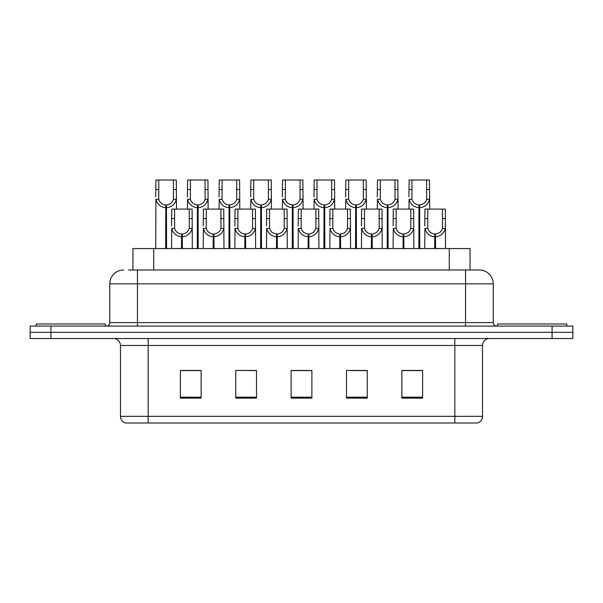 <?xml version="1.0" encoding="UTF-8"?>
<svg xmlns="http://www.w3.org/2000/svg" width="603" height="603" viewBox="0 0 603 603"><rect width="100%" height="100%" fill="white"/><g stroke="black" fill="none" stroke-linecap="round" stroke-linejoin="round"><path stroke-width="0.9" d="M132.954 270.001L132.954 248.542L470.046 248.542L470.046 270.001M482.513 416.341C482.325 419.658 480.659 421.874 477.531 422.982L454.828 422.982L454.828 416.341L482.513 416.341L482.513 345.459A6.919 6.919 0 0 1 489.44 338.532M120.487 416.341L148.172 416.341L148.172 422.982L454.828 422.982L125.469 422.982A6.919 6.919 0 0 1 120.487 416.341L120.487 345.459C120.072 341.253 117.766 338.946 113.56 338.532M50.916 326.072L572.85 326.072L572.85 332.306L30.15 332.306L30.15 338.532L50.916 338.532L50.916 332.306L30.15 332.306L30.15 326.072L50.916 326.072L50.916 332.306L572.85 332.306L572.85 338.532L50.916 338.532M422.635 398.131L422.635 370.446L401.869 370.446L401.869 398.131L422.635 398.131M367.257 398.131L367.257 370.446L346.491 370.446L346.491 398.131L367.257 398.131M201.131 398.131L201.131 370.446L180.365 370.446L180.365 398.131L201.131 398.131M256.509 398.131L256.509 370.446L235.743 370.446L235.743 398.131L256.509 398.131M311.887 398.131L311.887 370.446L291.113 370.446L291.113 398.131L311.887 398.131M414.11 370.589L408.668 370.446M255.868 370.589L250.426 370.446M240.047 370.446L256.509 370.589M192.576 370.589L187.134 370.589M366.639 370.589L361.197 370.589M350.81 370.589L367.257 370.589M303.339 370.446L297.897 370.589M311.887 370.589L291.113 370.589M201.131 370.589L180.365 370.589M422.635 370.589L401.869 370.589M128.831 270.001L479.189 270.001M128.522 270.001L137.446 270.001L137.446 283.847L109.754 283.847L109.754 322.613A3.46 3.46 0 0 1 106.294 326.072M123.6 270.001A13.846 13.846 0 0 0 109.754 283.847M479.4 270.001A13.846 13.846 0 0 1 493.246 283.847L493.246 322.613C493.45 324.716 494.603 325.869 496.706 326.072M181.488 248.542L181.609 234.009C178.051 233.64 175.714 231.763 174.584 228.371L174.614 209.09L192.108 209.09L192.327 248.542M181.488 236.775C176.325 236.195 173.076 233.391 171.742 228.371L171.554 248.542M171.554 225.891L171.772 209.09L174.614 209.09M182.272 248.542L182.272 234.009C185.83 233.64 188.166 231.763 189.297 228.371L189.259 209.09M182.272 234.009L182.392 248.542M181.609 234.009L181.609 248.542M192.327 225.891L192.138 228.371C190.797 233.391 187.556 236.195 182.392 236.775M165.659 248.542L165.787 204.937C162.23 204.568 159.885 202.691 158.762 199.299L158.793 180.018L176.287 180.018L176.498 209.09M165.659 207.703C160.504 207.123 157.255 204.319 155.921 199.299L155.732 248.542M155.732 196.819L155.943 180.018L158.793 180.018M166.451 248.542L166.451 204.937C170.001 204.568 172.345 202.691 173.468 199.299L173.438 180.018M166.451 204.937L166.571 248.542M165.787 204.937L165.787 248.542M176.498 196.819L176.31 199.299C174.976 204.319 171.727 207.123 166.571 207.703M105.465 326.072L105.465 323.999L36.24 323.999L36.24 326.072M566.76 326.072L566.76 323.999L497.535 323.999L497.535 326.072M213.138 248.542L213.258 234.009C209.701 233.64 207.364 231.763 206.234 228.371L206.264 209.09L223.758 209.09L223.969 248.542M213.138 236.775C207.975 236.195 204.726 233.391 203.392 228.371L203.203 248.542M203.203 225.891L203.415 209.09L206.264 209.09M213.922 248.542L213.922 234.009C217.472 233.64 219.816 231.763 220.947 228.371L220.909 209.09M213.922 234.009L214.042 248.542M213.258 234.009L213.258 248.542M223.969 225.891L223.781 228.371C222.447 233.391 219.198 236.195 214.042 236.775M244.78 248.542L244.901 234.009C241.351 233.64 239.007 231.763 237.884 228.371L237.914 209.09L255.408 209.09L255.619 248.542M244.78 236.775C239.625 236.195 236.376 233.391 235.042 228.371L234.853 248.542M234.853 225.891L235.064 209.09L237.914 209.09M245.572 248.542L245.572 234.009C249.122 233.64 251.466 231.763 252.589 228.371L252.559 209.09M245.572 234.009L245.692 248.542M244.901 234.009L244.901 248.542M255.619 225.891L255.431 228.371C254.097 233.391 250.848 236.195 245.692 236.775M276.43 248.542L276.551 234.009C273.001 233.64 270.657 231.763 269.526 228.371L269.564 209.09L287.058 209.09L287.269 248.542M276.43 236.775C271.275 236.195 268.026 233.391 266.692 228.371L266.503 248.542M266.503 225.891L266.714 209.09L269.564 209.09M277.214 248.542L277.214 234.009C280.772 233.64 283.109 231.763 284.239 228.371L284.209 209.09M277.214 234.009L277.335 248.542M276.551 234.009L276.551 248.542M287.269 225.891L287.081 228.371C285.747 233.391 282.498 236.195 277.335 236.775M308.08 248.542L308.201 234.009C304.651 233.64 302.307 231.763 301.176 228.371L301.214 209.09L318.708 209.09L318.919 248.542M308.08 236.775C302.917 236.195 299.676 233.391 298.334 228.371L298.153 248.542M298.153 225.891L298.364 209.09L301.214 209.09M308.864 248.542L308.864 234.009C312.422 233.64 314.758 231.763 315.889 228.371L315.859 209.09M308.864 234.009L308.985 248.542M308.201 234.009L308.201 248.542M318.919 225.891L318.731 228.371C317.397 233.391 314.148 236.195 308.985 236.775M197.309 248.542L197.43 204.937C193.88 204.568 191.535 202.691 190.405 199.299L190.442 180.018L207.937 180.018L208.148 209.09M197.309 207.703C192.153 207.123 188.905 204.319 187.571 199.299L187.382 209.09M187.382 196.819L187.593 180.018L190.442 180.018M198.093 248.542L198.093 204.937C201.651 204.568 203.987 202.691 205.118 199.299L205.088 180.018M198.093 204.937L198.214 248.542M197.43 204.937L197.43 248.542M208.148 196.819L207.96 199.299C206.625 204.319 203.377 207.123 198.214 207.703M228.959 248.542L229.08 204.937C225.53 204.568 223.185 202.691 222.055 199.299L222.092 180.018L239.587 180.018L239.798 209.09M228.959 207.703C223.796 207.123 220.555 204.319 219.221 199.299L219.032 209.09M219.032 196.819L219.243 180.018L222.092 180.018M229.743 248.542L229.743 204.937C233.301 204.568 235.637 202.691 236.768 199.299L236.738 180.018M229.743 204.937L229.864 248.542M229.08 204.937L229.08 248.542M239.798 196.819L239.61 199.299C238.275 204.319 235.027 207.123 229.864 207.703M260.609 248.542L260.73 204.937C257.172 204.568 254.835 202.691 253.705 199.299L253.735 180.018L271.229 180.018L271.44 209.09M260.609 207.703C255.446 207.123 252.197 204.319 250.863 199.299L250.675 209.09M250.675 196.819L250.886 180.018L253.735 180.018M261.393 248.542L261.393 204.937C264.943 204.568 267.287 202.691 268.418 199.299L268.38 180.018M261.393 204.937L261.514 248.542M260.73 204.937L260.73 248.542M271.44 196.819L271.252 199.299C269.918 204.319 266.677 207.123 261.514 207.703M292.259 248.542L292.38 204.937C288.822 204.568 286.485 202.691 285.355 199.299L285.385 180.018L302.879 180.018L303.09 209.09M292.259 207.703C287.096 207.123 283.847 204.319 282.513 199.299L282.325 209.09M282.325 196.819L282.536 180.018L285.385 180.018M293.043 248.542L293.043 204.937C296.593 204.568 298.937 202.691 300.068 199.299L300.03 180.018M293.043 204.937L293.164 248.542M292.38 204.937L292.38 248.542M303.09 196.819L302.902 199.299C301.568 204.319 298.319 207.123 293.164 207.703M339.73 248.542L339.851 234.009C336.293 233.64 333.956 231.763 332.826 228.371L332.856 209.09L350.351 209.09L350.562 248.542M339.73 236.775C334.567 236.195 331.318 233.391 329.984 228.371L329.796 248.542M329.796 225.891L330.007 209.09L332.856 209.09M340.514 248.542L340.514 234.009C344.064 233.64 346.408 231.763 347.539 228.371L347.501 209.09M340.514 234.009L340.635 248.542M339.851 234.009L339.851 248.542M350.562 225.891L350.373 228.371C349.039 233.391 345.798 236.195 340.635 236.775M371.38 248.542L371.501 234.009C367.943 233.64 365.599 231.763 364.476 228.371L364.506 209.09L382.001 209.09L382.212 248.542M371.38 236.775C366.217 236.195 362.968 233.391 361.634 228.371L361.446 248.542M361.446 225.891L361.657 209.09L364.506 209.09M372.164 248.542L372.164 234.009C375.714 233.64 378.058 231.763 379.181 228.371L379.151 209.09M372.164 234.009L372.285 248.542M371.501 234.009L371.501 248.542M382.212 225.891L382.023 228.371C380.689 233.391 377.44 236.195 372.285 236.775M403.023 248.542L403.143 234.009C399.593 233.64 397.249 231.763 396.126 228.371L396.156 209.09L413.65 209.09L413.862 248.542M403.023 236.775C397.867 236.195 394.618 233.391 393.284 228.371L393.096 248.542M393.096 225.891L393.307 209.09L396.156 209.09M403.806 248.542L403.806 234.009C407.364 233.64 409.708 231.763 410.831 228.371L410.801 209.09M403.806 234.009L403.927 248.542M403.143 234.009L403.143 248.542M413.862 225.891L413.673 228.371C412.339 233.391 409.09 236.195 403.927 236.775M434.673 248.542L434.793 234.009C431.243 233.64 428.899 231.763 427.768 228.371L427.806 209.09L445.3 209.09L445.511 248.542M434.673 236.775C429.509 236.195 426.268 233.391 424.934 228.371L424.746 248.542M424.746 225.891L424.957 209.09L427.806 209.09M435.456 248.542L435.456 234.009C439.014 233.64 441.351 231.763 442.481 228.371L442.451 209.09M435.456 234.009L435.577 248.542M434.793 234.009L434.793 248.542M445.511 225.891L445.323 228.371C443.989 233.391 440.74 236.195 435.577 236.775M323.901 248.542L324.022 204.937C320.472 204.568 318.128 202.691 317.005 199.299L317.035 180.018L334.529 180.018L334.74 209.09M323.901 207.703C318.746 207.123 315.497 204.319 314.163 199.299L313.975 209.09M313.975 196.819L314.186 180.018L317.035 180.018M324.693 248.542L324.693 204.937C328.243 204.568 330.587 202.691 331.71 199.299L331.68 180.018M324.693 204.937L324.813 248.542M324.022 204.937L324.022 248.542M334.74 196.819L334.552 199.299C333.218 204.319 329.969 207.123 324.813 207.703M355.551 248.542L355.672 204.937C352.122 204.568 349.778 202.691 348.647 199.299L348.685 180.018L366.179 180.018L366.39 209.09M355.551 207.703C350.396 207.123 347.147 204.319 345.813 199.299L345.625 209.09M345.625 196.819L345.836 180.018L348.685 180.018M356.335 248.542L356.335 204.937C359.893 204.568 362.23 202.691 363.36 199.299L363.33 180.018M356.335 204.937L356.456 248.542M355.672 204.937L355.672 248.542M366.39 196.819L366.202 199.299C364.868 204.319 361.619 207.123 356.456 207.703M387.201 248.542L387.322 204.937C383.764 204.568 381.428 202.691 380.297 199.299L380.327 180.018L397.822 180.018L398.04 209.09M387.201 207.703C382.038 207.123 378.79 204.319 377.455 199.299L377.267 209.09M377.267 196.819L377.486 180.018L380.327 180.018M387.985 248.542L387.985 204.937C391.543 204.568 393.88 202.691 395.01 199.299L394.98 180.018M387.985 204.937L388.106 248.542M387.322 204.937L387.322 248.542M398.04 196.819L397.852 199.299C396.518 204.319 393.269 207.123 388.106 207.703M418.851 248.542L418.972 204.937C415.414 204.568 413.078 202.691 411.947 199.299L411.977 180.018L429.472 180.018L429.683 209.09M418.851 207.703C413.688 207.123 410.439 204.319 409.105 199.299L408.917 209.09M408.917 196.819L409.128 180.018L411.977 180.018M419.635 248.542L419.635 204.937C423.185 204.568 425.53 202.691 426.66 199.299L426.623 180.018M419.635 204.937L419.756 248.542M418.972 204.937L418.972 248.542M429.683 196.819L429.494 199.299C428.16 204.319 424.911 207.123 419.756 207.703M153.72 270.001L153.72 248.542M449.28 270.001L449.28 248.542M454.828 338.532L454.828 345.459L120.487 345.459M482.513 345.459L454.828 345.459L454.828 416.341L148.172 416.341L148.172 338.532M552.084 338.532L552.084 326.072M311.887 397.173L291.113 397.173M256.509 397.173L235.743 397.173M201.131 397.173L180.365 397.173M367.257 397.173L346.491 397.173M422.635 397.173L401.869 397.173M137.446 326.072L137.446 322.613L493.246 322.613M109.754 322.613L137.446 322.613L137.446 283.847L465.554 283.847L465.554 326.072M493.246 283.847L465.554 283.847L465.554 270.001M174.614 218.58L171.772 218.58M174.584 228.371L171.742 228.371M192.138 228.371L189.297 228.371M192.108 218.58L189.259 218.58M158.793 189.508L155.943 189.508M158.762 199.299L155.921 199.299M176.31 199.299L173.468 199.299M176.287 189.508L173.438 189.508M206.264 218.58L203.415 218.58M206.234 228.371L203.392 228.371M223.781 228.371L220.947 228.371M223.758 218.58L220.909 218.58M237.914 218.58L235.064 218.58M237.884 228.371L235.042 228.371M255.431 228.371L252.589 228.371M255.408 218.58L252.559 218.58M269.564 218.58L266.714 218.58M269.526 228.371L266.692 228.371M287.081 228.371L284.239 228.371M287.058 218.58L284.209 218.58M301.214 218.58L298.364 218.58M301.176 228.371L298.334 228.371M318.731 228.371L315.889 228.371M318.708 218.58L315.859 218.58M190.442 189.508L187.593 189.508M190.405 199.299L187.571 199.299M207.96 199.299L205.118 199.299M207.937 189.508L205.088 189.508M222.092 189.508L219.243 189.508M222.055 199.299L219.221 199.299M239.61 199.299L236.768 199.299M239.587 189.508L236.738 189.508M253.735 189.508L250.886 189.508M253.705 199.299L250.863 199.299M271.252 199.299L268.418 199.299M271.229 189.508L268.38 189.508M285.385 189.508L282.536 189.508M285.355 199.299L282.513 199.299M302.902 199.299L300.068 199.299M302.879 189.508L300.03 189.508M332.856 218.58L330.007 218.58M332.826 228.371L329.984 228.371M350.373 228.371L347.539 228.371M350.351 218.58L347.501 218.58M364.506 218.58L361.657 218.58M364.476 228.371L361.634 228.371M382.023 228.371L379.181 228.371M382.001 218.58L379.151 218.58M396.156 218.58L393.307 218.58M396.126 228.371L393.284 228.371M413.673 228.371L410.831 228.371M413.65 218.58L410.801 218.58M427.806 218.58L424.957 218.58M427.768 228.371L424.934 228.371M445.323 228.371L442.481 228.371M445.3 218.58L442.451 218.58M317.035 189.508L314.186 189.508M317.005 199.299L314.163 199.299M334.552 199.299L331.71 199.299M334.529 189.508L331.68 189.508M348.685 189.508L345.836 189.508M348.647 199.299L345.813 199.299M366.202 199.299L363.36 199.299M366.179 189.508L363.33 189.508M380.327 189.508L377.486 189.508M380.297 199.299L377.455 199.299M397.852 199.299L395.01 199.299M397.822 189.508L394.98 189.508M411.977 189.508L409.128 189.508M411.947 199.299L409.105 199.299M429.494 199.299L426.66 199.299M429.472 189.508L426.623 189.508"/></g></svg>
